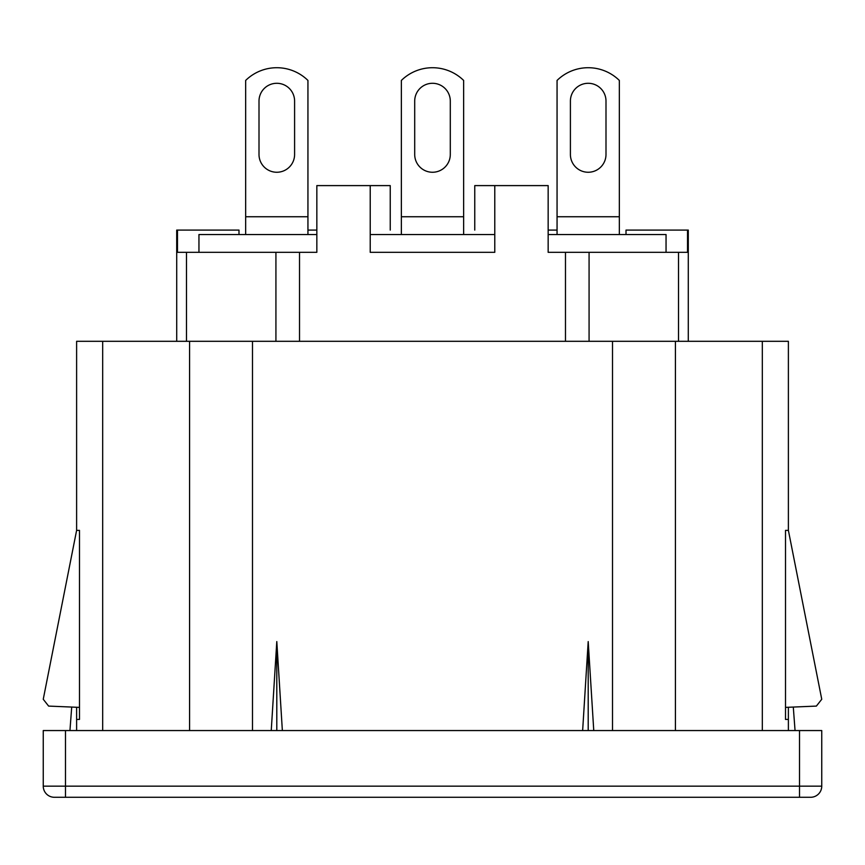<?xml version="1.0" encoding="UTF-8"?>
<svg xmlns="http://www.w3.org/2000/svg" width="865" height="865" viewBox="0 0 865 865"><rect width="100%" height="100%" fill="white"/><g stroke="black" fill="none" stroke-linecap="round" stroke-linejoin="round"><path stroke-width="1.3" d="M582.642 730.557L588.2 641.581L593.758 730.557M588.2 641.581L588.2 730.557M271.242 730.557L276.8 641.581L282.358 730.557M276.8 641.581L276.8 730.557M176.709 341.307L176.709 230.09L238.989 230.09L238.989 234.534M65.491 730.557L43.25 730.557L43.25 786.166L65.491 786.166L65.491 730.557L821.75 730.557L821.75 786.166A11.126 11.126 0 0 1 810.624 797.281L54.376 797.281A11.126 11.126 0 0 1 43.25 786.166M76.617 730.557L76.617 719.431L79.483 719.431L79.483 530.364L76.617 530.364L76.617 341.307L252.483 341.307L252.483 730.557M612.517 730.557L612.517 341.307L788.383 341.307L788.383 530.364L785.517 530.364L788.383 530.364L821.75 699.266L816.376 706.089L785.517 707.386M788.383 707.256L788.383 730.557M785.517 719.431L788.383 719.431L785.517 719.431L785.517 530.364M474.766 230.09L474.766 185.607L548.161 185.607L548.161 252.331L688.291 252.331L688.291 341.307M176.709 252.331L316.839 252.331L316.839 185.607L390.234 185.607L390.234 230.09M472.539 252.331L494.78 252.331L494.78 185.607M370.22 185.607L370.22 252.331L392.461 252.331M177.476 230.09L177.476 252.331M612.517 341.307L252.483 341.307M793.291 707.051L795.054 730.557M71.709 707.051L69.946 730.557M76.617 707.256L76.617 719.431L79.483 719.431M370.22 252.331L494.78 252.331L370.22 252.331M626.011 234.534L626.011 230.09L687.524 230.09L687.524 252.331M687.524 230.09L688.291 230.09L688.291 252.331M79.483 707.386L48.624 706.089L43.25 699.266L76.617 530.364L79.483 530.364M307.94 230.09L316.839 230.09M548.161 230.09L557.06 230.09M294.597 101.086A17.797 17.797 0 0 0 276.8 83.289A17.797 17.797 0 0 0 259.003 101.086L259.003 154.467A17.797 17.797 0 0 0 276.8 172.254A17.797 17.797 0 0 0 294.597 154.467L294.597 101.086M245.66 216.747L245.66 80.434A44.483 44.483 0 0 1 307.94 80.434L307.94 216.747L245.66 216.747L245.66 234.534M414.703 154.467L414.703 101.086A17.797 17.797 0 0 1 432.5 83.289A17.797 17.797 0 0 1 450.297 101.086L450.297 154.467A17.797 17.797 0 0 1 432.5 172.254A17.797 17.797 0 0 1 414.703 154.467M401.36 234.534L401.36 80.434A44.483 44.483 0 0 1 463.64 80.434L463.64 234.534M316.839 234.534L198.95 234.534L198.95 252.331M370.22 234.534L494.78 234.534M605.997 101.086A17.797 17.797 0 0 0 588.2 83.289A17.797 17.797 0 0 0 570.403 101.086L570.403 154.467A17.797 17.797 0 0 0 588.2 172.254A17.797 17.797 0 0 0 605.997 154.467L605.997 101.086M557.06 216.747L557.06 80.434A44.483 44.483 0 0 1 619.34 80.434L619.34 216.747L557.06 216.747L557.06 234.534M666.05 252.331L666.05 234.534L548.161 234.534M307.94 234.534L307.94 216.747M619.34 234.534L619.34 216.747M401.36 216.747L463.64 216.747M65.491 797.281L65.491 786.166L799.509 786.166L799.509 730.557M799.509 797.281L799.509 786.166L821.75 786.166M189.576 730.557L189.576 341.307M102.675 341.307L102.675 730.557M762.324 730.557L762.324 341.307M675.424 341.307L675.424 730.557M678.517 341.307L678.517 252.331M589.076 252.331L589.076 341.307M565.483 341.307L565.483 252.331M299.517 252.331L299.517 341.307M275.924 341.307L275.924 252.331M186.483 252.331L186.483 341.307"/></g></svg>
